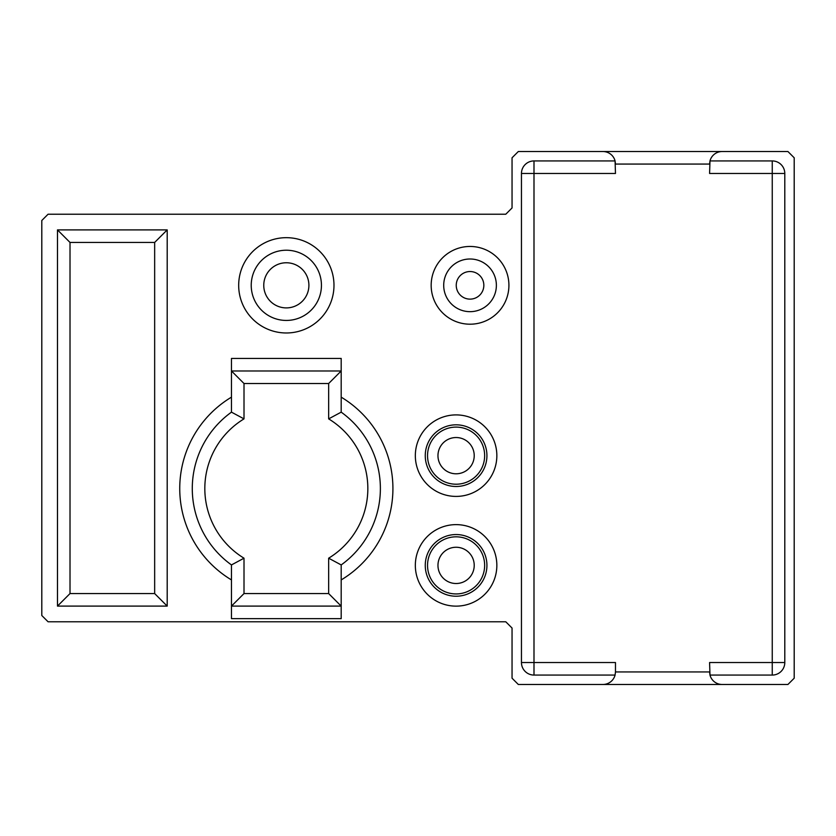 <?xml version="1.0" encoding="UTF-8"?>
<svg xmlns="http://www.w3.org/2000/svg" width="836" height="836" viewBox="0 0 836 836"><rect width="100%" height="100%" fill="white"/><g stroke="black" fill="none" stroke-linecap="round" stroke-linejoin="round"><path stroke-width="1.25" d="M772.255 675.07A12.54 12.54 0 0 0 784.795 662.53L772.255 662.53L772.255 675.07L709.983 675.07A12.54 12.54 0 0 0 722.126 684.475L787.93 684.475L794.2 678.205L794.2 157.795L787.93 151.525L722.126 151.525A12.54 12.54 0 0 0 709.983 160.93L709.586 173.47L784.795 173.47A12.54 12.54 0 0 0 772.255 160.93L709.983 160.93L709.586 164.065L615.474 164.065L615.077 160.93L533.995 160.93A12.54 12.54 0 0 0 521.455 173.47L533.995 173.47L533.995 160.93M784.795 662.53L784.795 173.47M722.126 684.475L518.32 684.475L512.05 678.205L512.05 628.045L505.78 621.775L48.07 621.775L41.8 615.505L41.8 220.495L48.07 214.225L505.78 214.225L512.05 207.955L512.05 157.795L518.32 151.525L722.126 151.525M772.255 160.93L772.255 662.53L709.586 662.53L709.983 675.07L709.586 671.935L615.474 671.935L615.474 662.53L533.995 662.53L533.995 173.47L615.474 173.47L615.077 160.93A12.54 12.54 0 0 0 602.934 151.525M496.845 455.662A40.755 40.755 0 0 0 435.713 420.362A40.755 40.755 0 0 0 435.713 490.951A40.755 40.755 0 0 0 496.845 455.662M496.845 565.387A40.755 40.755 0 0 0 435.713 530.087A40.755 40.755 0 0 0 435.713 600.676A40.755 40.755 0 0 0 496.845 565.387M602.934 684.475A12.54 12.54 0 0 0 615.077 675.07L533.995 675.07L533.995 662.53L521.455 662.53A12.54 12.54 0 0 0 533.995 675.07M521.455 662.53L521.455 173.47M328.652 593.56L328.652 558.197L341.192 564.927A94.05 94.05 0 0 0 341.192 412.148A94.05 94.05 0 0 1 341.192 564.927L341.192 618.64L231.467 618.64L231.467 564.927L244.007 558.197L244.007 593.56L328.652 593.56L341.192 606.1L231.467 606.1L244.007 593.56M244.007 383.515L328.652 383.515L341.192 370.975L231.467 370.975L244.007 383.515L244.007 418.878L231.467 412.148A94.05 94.05 0 0 0 231.467 564.927A94.05 94.05 0 0 1 231.467 412.148L231.467 358.435L341.192 358.435L341.192 412.148L328.652 418.878A81.51 81.51 0 0 1 328.652 558.197M167.2 606.1L167.2 229.9L57.475 229.9L70.015 242.44L154.66 242.44L154.66 593.56L167.2 606.1L57.475 606.1L57.475 229.9M615.077 675.07L615.474 671.935L615.077 675.07M496.375 285.327A26.334 26.334 0 0 0 456.874 262.525A26.334 26.334 0 0 0 456.874 308.139A26.334 26.334 0 0 0 496.375 285.327A26.334 26.334 0 0 0 456.874 262.525A26.334 26.334 0 0 0 456.874 308.139A26.334 26.334 0 0 0 496.375 285.327M321.442 285.327A35.112 35.112 0 0 0 268.774 254.928A35.112 35.112 0 0 0 268.774 315.736A35.112 35.112 0 0 0 321.442 285.327A35.112 35.112 0 0 0 268.774 254.928A35.112 35.112 0 0 0 268.774 315.736A35.112 35.112 0 0 0 321.442 285.327M167.2 229.9L154.66 242.44M57.475 606.1L70.015 593.56L154.66 593.56M486.928 455.662A30.827 30.827 0 0 0 440.676 428.962A30.827 30.827 0 0 0 440.676 482.362A30.827 30.827 0 0 0 486.928 455.662M484.65 455.662A28.56 28.56 0 0 1 456.09 484.211A28.56 28.56 0 0 1 427.541 455.662A28.56 28.56 0 0 1 456.09 427.102A28.56 28.56 0 0 1 484.65 455.662M474.221 455.662A18.12 18.12 0 0 0 447.03 439.966A18.12 18.12 0 0 0 447.03 471.358A18.12 18.12 0 0 0 474.221 455.662M486.928 565.387A30.827 30.827 0 0 0 440.676 538.687A30.827 30.827 0 0 0 440.676 592.087A30.827 30.827 0 0 0 486.928 565.387M484.65 565.387A28.56 28.56 0 0 1 456.09 593.936A28.56 28.56 0 0 1 427.541 565.387A28.56 28.56 0 0 1 456.09 536.827A28.56 28.56 0 0 1 484.65 565.387M474.221 565.387A18.12 18.12 0 0 0 447.03 549.691A18.12 18.12 0 0 0 447.03 581.083A18.12 18.12 0 0 0 474.221 565.387M508.915 285.327A38.874 38.874 0 0 0 450.604 251.667A38.874 38.874 0 0 0 450.604 318.997A38.874 38.874 0 0 0 508.915 285.327M333.982 285.327A47.652 47.652 0 0 0 262.504 244.06A47.652 47.652 0 0 0 262.504 326.594A47.652 47.652 0 0 0 333.982 285.327M231.467 397.152A106.59 106.59 0 0 0 231.467 579.923M341.192 579.923A106.59 106.59 0 0 0 341.192 397.152M308.902 285.327A22.572 22.572 0 0 0 275.044 265.785A22.572 22.572 0 0 0 275.044 304.879A22.572 22.572 0 0 0 308.902 285.327M244.007 418.878A81.51 81.51 0 0 0 244.007 558.197M328.652 383.515L328.652 418.878M70.015 242.44L70.015 593.56M483.835 285.327A13.794 13.794 0 0 0 463.144 273.382A13.794 13.794 0 0 0 463.144 297.282A13.794 13.794 0 0 0 483.835 285.327"/></g></svg>
